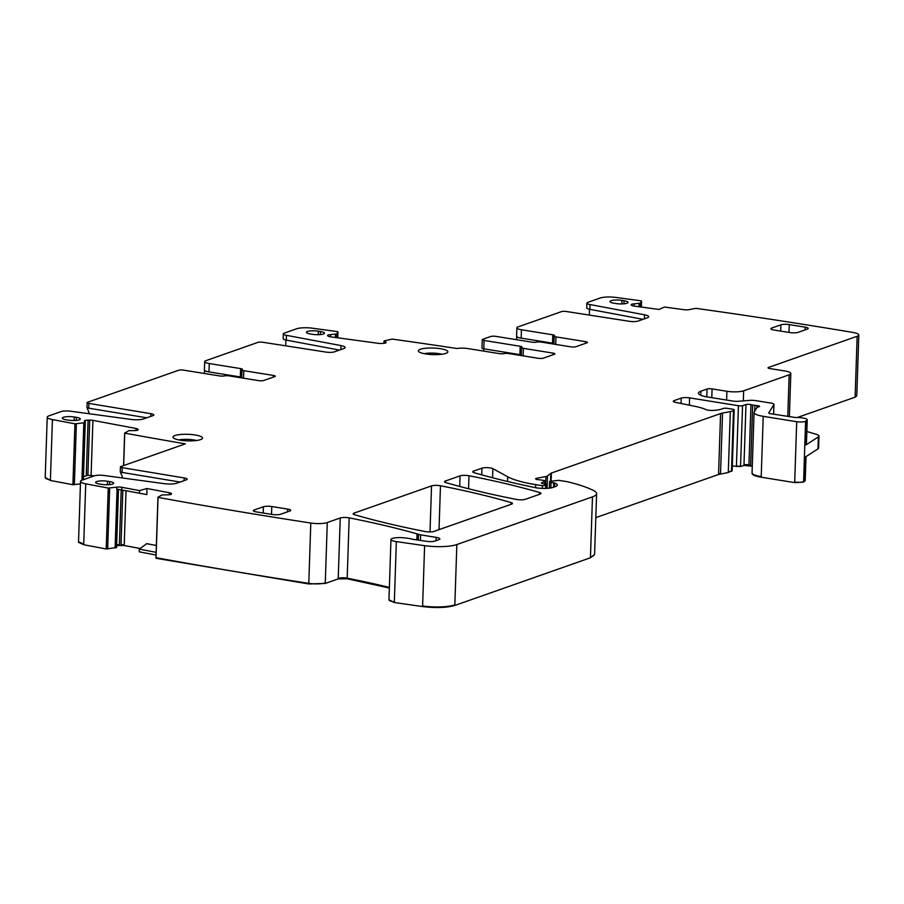 <?xml version="1.0" encoding="UTF-8"?>
<svg xmlns="http://www.w3.org/2000/svg" width="904" height="904" viewBox="0 0 904 904"><rect width="100%" height="100%" fill="white"/><g stroke="black" fill="none" stroke-linecap="round" stroke-linejoin="round"><path stroke-width="1.36" d="M241.718 377.318A3.672 0.814 1.9 0 0 240.317 376.957L208.982 371.917A9.187 2.045 1.9 0 1 204.406 369.996L204.688 361.634A9.187 2.045 1.9 0 1 205.931 360.662L257.832 342.413A3.672 0.814 1.9 0 1 262.793 342.266L326.073 352.108A6.125 1.356 1.9 0 0 334.356 351.859L343.814 348.537A9.808 2.181 1.9 0 0 345.136 347.498A9.808 2.181 1.9 0 0 340.977 345.577L286.455 335.327A7.356 1.638 1.9 0 1 283.336 333.87A7.356 1.638 1.9 0 1 284.331 333.101L296.568 328.796A12.26 2.723 1.9 0 1 312.366 328.197L337.282 331.587L337.994 331.858L336.774 333.949L330.514 334.638A4.294 0.949 1.9 0 0 328.096 335.056L327.915 335.135A4.294 0.949 1.9 0 0 327.508 335.52A4.294 0.949 1.9 0 0 327.756 335.859L328.321 336.22A4.294 0.949 1.9 0 0 330.525 336.83L378.324 343.328A4.294 0.949 1.9 0 0 381.601 343.463L383.149 343.384A4.294 0.949 1.9 0 0 385.567 342.978L385.748 342.898A4.294 0.949 1.9 0 0 386.155 342.503A4.294 0.949 1.9 0 0 385.906 342.164L384.11 340.898L392.223 339.09A1851.132 411.241 1.9 0 1 457.04 348.515A9.187 2.045 -178.1 0 1 467.944 348.571L499.279 353.611A3.672 0.814 -178.1 0 0 503.957 353.577A3.672 0.814 1.9 0 1 508.624 353.532L538.287 358.3A3.672 0.814 1.9 0 0 543.304 358.165L554.378 354.266A3.672 0.814 1.9 0 0 554.875 353.882A3.672 0.814 1.9 0 0 553.045 353.114L523.382 348.345L523.133 355.871M285.732 345.837L285.924 340.028M283.336 333.87L283.178 338.65A7.356 1.638 1.9 0 0 286.297 340.096L339.407 350.085M516.726 336.57L516.625 339.701M178.879 439.92A12.102 2.689 -178.1 0 1 196.45 440.508M424.236 353.667A12.102 2.689 -178.1 0 1 441.807 354.255M89.326 413.761A36.77 17.764 -80.9 0 0 87.394 408.698L87.089 407.647A3.672 0.814 -178.1 0 0 88.728 408.179L88.886 403.41A3.672 0.814 -178.1 0 1 87.112 402.642A3.672 0.814 -178.1 0 1 87.609 402.257L178.563 370.278A3.672 0.814 1.9 0 1 183.58 370.143L219.695 375.94A3.672 0.814 1.9 0 0 224.361 375.906A3.672 0.814 -178.1 0 1 229.028 375.872L258.691 380.629A3.672 0.814 -178.1 0 0 263.719 380.494L274.782 376.606A3.672 0.814 -178.1 0 0 275.279 376.211A3.672 0.814 -178.1 0 0 273.449 375.442L273.392 377.092M146.776 417.806L88.728 408.179M204.541 370.357L204.44 373.499M806.843 431.502L816.12 434.259A12.26 2.723 1.9 0 1 818.967 436.112A12.26 2.723 1.9 0 1 818.357 436.926L805.961 444.949A9.187 2.045 1.9 0 0 806.424 444.339L807.227 419.863A9.187 2.045 1.9 0 0 795.407 417.512L770.592 413.727A3.672 0.814 1.9 0 1 768.762 412.958A3.672 0.814 1.9 0 1 768.795 412.857L773.914 404.529A6.125 1.356 1.9 0 0 773.96 404.359A6.125 1.356 1.9 0 0 770.92 403.071L755.608 400.608A6.125 1.356 1.9 0 0 749.823 400.382L738.568 401.263A6.125 1.356 1.9 0 1 732.782 401.037L707.572 396.992A18.385 4.079 1.9 0 1 698.419 393.138A18.385 4.079 1.9 0 1 700.905 391.195L707.052 389.036A3.672 0.814 1.9 0 1 712.081 388.901L726.906 391.274A12.26 2.723 1.9 0 0 743.653 390.822L789.158 374.821A12.26 2.723 1.9 0 0 790.808 373.522A12.26 2.723 1.9 0 0 784.717 370.956L769.88 368.572A3.672 0.814 1.9 0 1 768.05 367.804A3.672 0.814 1.9 0 1 768.547 367.419L857.15 336.265A12.26 2.723 1.9 0 0 858.8 334.977A12.26 2.723 1.9 0 0 852.958 332.446A1851.132 411.241 1.9 0 0 695.809 308.332L688.995 309.643A4.294 0.949 -178.1 0 1 684.045 309.699L664.451 307.032L658.993 309.45L634.099 306.072A4.294 0.949 1.9 0 1 631.896 305.462L631.331 305.1A4.294 0.949 1.9 0 1 631.082 304.761A4.294 0.949 1.9 0 1 631.489 304.377L631.67 304.298A4.294 0.949 1.9 0 1 634.088 303.88L640.348 303.179L641.569 301.088L640.857 300.817L615.94 297.439A12.26 2.723 1.9 0 0 600.143 298.037L587.905 302.332A7.356 1.638 1.9 0 0 586.911 303.111A7.356 1.638 1.9 0 0 590.029 304.558L644.552 314.807A9.808 2.181 1.9 0 1 648.71 316.739A9.808 2.181 1.9 0 1 647.388 317.779L637.93 321.101A6.125 1.356 1.9 0 1 629.647 321.349L566.367 311.507A3.672 0.814 1.9 0 0 561.407 311.654L518.116 326.875A9.187 2.045 1.9 0 0 516.873 327.847A9.187 2.045 1.9 0 0 521.45 329.768L521.167 338.13L552.502 343.158L552.785 334.808L521.45 329.768M752.207 472.871C751.506 474.611 754.501 476.058 761.191 477.222L794.684 482.612L803.577 482.137L805.238 480.171A9.187 2.045 1.9 0 1 804.775 480.77L805.566 456.893L817.962 448.87A12.26 2.723 1.9 0 0 818.572 448.056L818.967 436.112M156.358 545.485L146.708 543.666L139.284 549.146L139.261 551.847L156.042 555.011M139.284 549.146L156.132 552.321M139.498 493.313L139.51 490.612L146.911 488.51L146.889 494.59L116.718 489.053L116.774 487.143A4.294 0.949 -178.1 0 1 121.814 487.29L121.724 489.968M94.366 475.843L87.88 475.289L89.711 420.111A4.294 0.949 1.9 0 1 92.92 420.371L136.086 428.485A4.294 0.949 1.9 0 1 137.849 429.163L138.131 429.524A4.294 0.949 1.9 0 1 138.188 429.694A4.294 0.949 1.9 0 1 137.408 430.214L137.159 430.281A4.294 0.949 1.9 0 1 134.391 430.586L128.741 430.666L124.741 433.129A1851.132 411.241 1.9 0 0 185.343 443.853L120.921 466.509A3.672 0.814 -178.1 0 0 120.424 466.893L120.255 471.809M83.45 476.702L87.88 475.289M483.617 351.091L483.696 348.797M521.303 354.989A3.672 0.814 1.9 0 0 519.913 354.617L483.809 348.82A3.672 0.814 1.9 0 1 481.979 348.051L482.261 339.689A3.672 0.814 -178.1 0 1 482.747 339.305L490.748 336.491A3.672 0.814 1.9 0 1 495.765 336.356L531.88 342.153A3.672 0.814 1.9 0 0 536.547 342.119A3.672 0.814 -178.1 0 1 541.213 342.074L570.876 346.842A3.672 0.814 -178.1 0 0 575.904 346.707L586.967 342.819A3.672 0.814 -178.1 0 0 587.464 342.424A3.672 0.814 -178.1 0 0 585.634 341.656L585.577 343.305M553.903 343.531A3.672 0.814 1.9 0 0 552.502 343.158M516.873 327.847L516.591 336.198A9.187 2.045 1.9 0 0 521.167 338.13M589.306 315.067L589.498 309.258M586.911 303.111L586.752 307.891A7.356 1.638 1.9 0 0 589.871 309.337L642.993 319.327M122.639 478.013A36.77 17.764 -80.9 0 0 120.707 472.95L120.401 471.899A3.672 0.814 -178.1 0 0 122.04 472.43L122.198 467.65A3.672 0.814 -178.1 0 1 120.424 466.893M805.6 421.23L803.599 481.538A6.125 1.356 1.9 0 1 794.706 482.013L796.706 421.705A6.125 1.356 1.9 0 0 805.6 421.23L806.775 420.462A9.187 2.045 1.9 0 0 807.227 419.863M754.682 411.218L754.874 405.376A6.125 1.356 1.9 0 0 756.987 405.613A3.062 0.678 1.9 0 1 759.563 406.371A3.062 0.678 1.9 0 1 759.145 406.698L757.303 407.342A3.062 0.678 1.9 0 0 756.919 407.58L754.218 411.964A18.385 4.079 1.9 0 0 754.06 412.473A18.385 4.079 1.9 0 0 763.213 416.326L796.706 421.705M752.648 405.015L750.648 465.323A6.125 1.356 1.9 0 1 748.941 464.95L750.953 404.642A6.125 1.356 1.9 0 0 752.648 405.015L754.874 405.376M750.953 404.642A3.062 0.678 1.9 0 0 745.981 404.551L742.557 405.636A3.062 0.678 1.9 0 1 738.432 405.726L689.605 397.884A6.125 1.356 1.9 0 0 681.232 398.11L674.158 400.596A6.125 1.356 1.9 0 0 673.333 401.252A6.125 1.356 1.9 0 0 675.717 402.416L694.521 406.224A42.895 9.526 1.9 0 1 705.979 409.58A6.125 1.356 1.9 0 0 714.25 410.382A19.605 4.35 1.9 0 0 722.997 408.54A3.062 0.678 1.9 0 1 727.347 408.359L732.658 409.207A3.062 0.678 1.9 0 1 734.184 409.851A3.062 0.678 1.9 0 1 734.071 410.02L733.494 410.484A12.26 2.723 1.9 0 1 730.308 411.602L722.533 413.071A12.26 2.723 1.9 0 0 720.578 413.58L551.372 473.063A6.125 1.356 1.9 0 0 550.762 473.368L547.474 475.967A6.125 1.356 1.9 0 1 545.88 476.532L536.682 478.272A3.672 0.814 1.9 0 0 535.597 478.815A3.672 0.814 1.9 0 0 538.648 479.719A6.125 1.356 1.9 0 1 540.694 479.945L543.575 480.408A3.062 0.678 1.9 0 1 545.101 481.052A3.062 0.678 1.9 0 1 544.818 481.335L541.722 482.702A3.062 0.678 1.9 0 0 541.428 482.973A3.062 0.678 1.9 0 0 542.321 483.493L546.163 484.465A3.062 0.678 1.9 0 1 547.056 484.985A3.062 0.678 1.9 0 1 546.637 485.312L542.389 485.719L535.699 484.646A67.404 14.972 1.9 0 1 507.675 476.747L492.872 468.656A6.125 1.356 1.9 0 0 487.618 467.673A6.125 1.356 1.9 0 0 481.956 468.17L473.56 471.12A6.125 1.356 1.9 0 0 472.736 471.764A6.125 1.356 1.9 0 0 474.204 472.713A428.925 95.293 1.9 0 0 534.976 487.572A12.26 2.723 1.9 0 0 553.135 487.369L555.338 486.589A14.701 3.266 1.9 0 0 557.316 485.041A14.701 3.266 1.9 0 0 554.672 483.052A3.062 0.678 1.9 0 0 553.7 482.826L551.044 482.397A3.062 0.678 1.9 0 1 549.519 481.753A3.062 0.678 1.9 0 1 550.423 481.312L558.661 480.318L566.525 481.583A6.125 1.356 1.9 0 1 567.633 481.798A116.424 25.866 1.9 0 1 593.736 490.612A30.634 6.803 1.9 0 1 596.606 493.629A30.634 6.803 1.9 0 1 592.47 496.861L456.836 544.547A24.51 5.447 1.9 0 1 424.609 545.666L396.347 541.598A9.808 2.181 1.9 0 1 390.957 539.473A9.808 2.181 1.9 0 1 403.93 537.835A12.26 2.723 1.9 0 0 405.06 537.936A12.26 2.723 1.9 0 1 411.456 539.01A6.125 1.356 1.9 0 0 413.297 539.383L426.835 541.349A6.125 1.356 1.9 0 0 434.926 541.078L438.858 539.688A7.356 1.638 1.9 0 0 439.852 538.908A7.356 1.638 1.9 0 0 436.191 537.371L420.631 534.874A6.125 1.356 1.9 0 1 418.439 534.32A12.26 2.723 1.9 0 0 417.072 533.868A446.079 99.101 1.9 0 0 349.181 517.868A6.125 1.356 1.9 0 0 340.232 517.992L327.282 522.546A12.26 2.723 1.9 0 1 310.795 523.043A1851.132 411.241 1.9 0 1 310.547 522.998A1851.132 411.241 1.9 0 1 158.053 497.381L156.03 558.288L308.784 583.95L325.27 583.442L338.209 578.899L347.159 578.775L389.341 588.018M171.421 494.115L171.432 493.776A4.294 0.949 1.9 0 1 171.5 493.946A4.294 0.949 1.9 0 1 170.72 494.465L170.472 494.533A4.294 0.949 1.9 0 1 167.692 494.838L162.042 494.917L157.951 497.268L156.053 557.689A1851.132 411.241 1.9 0 0 308.795 583.351L310.795 523.043M171.432 493.776L171.15 493.403A4.294 0.949 1.9 0 0 169.398 492.736L146.911 488.51M139.51 490.612L121.814 487.29M109.678 488.103L107.678 548.412L106.243 548.366L108.243 488.058L116.774 487.143M78.524 541.722L83.722 544.14L83.699 544.739L78.512 542.321L80.524 481.414A12.26 2.723 1.9 0 1 82.185 480.126L94.411 475.82A7.356 1.638 -178.1 0 1 103.892 475.459L164.245 483.663A9.808 2.181 -178.1 0 0 176.879 483.177L186.337 479.854A6.125 1.356 -178.1 0 0 187.162 479.21A6.125 1.356 -178.1 0 0 184.213 477.945L122.198 467.65M180.077 482.058L122.04 472.43M86.253 475.606L88.095 420.123L89.711 420.111M88.095 420.123A4.294 0.949 1.9 0 0 85.326 420.416L85.078 420.496A4.294 0.949 1.9 0 0 84.298 421.004A4.294 0.949 1.9 0 0 84.355 421.185L85.27 422.383L83.959 422.823L74.93 423.818L52.421 419.58A12.26 2.723 1.9 0 1 47.223 417.173A12.26 2.723 1.9 0 1 48.872 415.874L61.11 411.569A7.356 1.638 -178.1 0 1 70.58 411.207L130.933 419.411A9.808 2.181 -178.1 0 0 143.578 418.936L153.036 415.614A6.125 1.356 -178.1 0 0 153.861 414.959A6.125 1.356 -178.1 0 0 150.9 413.693L88.886 403.41M482.261 339.689A3.672 0.814 -178.1 0 0 484.081 340.458L520.195 346.266A3.672 0.814 -178.1 0 1 522.026 347.034A3.672 0.814 -178.1 0 1 521.789 347.305A3.672 0.814 1.9 0 0 521.551 347.577A3.672 0.814 1.9 0 0 523.382 348.345M552.785 334.808A3.672 0.814 1.9 0 1 554.615 335.576A3.672 0.814 1.9 0 1 554.378 335.847A3.672 0.814 -178.1 0 0 554.141 336.118A3.672 0.814 -178.1 0 0 555.971 336.887L585.634 341.656M68.376 420.145L66.252 419.806A7.966 1.774 1.9 0 1 62.286 418.134A7.966 1.774 1.9 0 1 74.252 416.993L76.365 417.332A7.966 1.774 1.9 0 1 80.332 419.004A7.966 1.774 1.9 0 1 68.376 420.145M445.988 482.634A428.925 95.293 1.9 0 0 516.433 499.426A6.125 1.356 1.9 0 0 525.371 499.29L540.174 494.092A6.125 1.356 1.9 0 0 540.999 493.448A6.125 1.356 1.9 0 0 539.507 492.499A428.925 95.293 1.9 0 0 468.984 475.741A6.125 1.356 1.9 0 0 460.057 475.866L445.333 481.041A6.125 1.356 1.9 0 0 444.508 481.685A6.125 1.356 1.9 0 0 445.988 482.634M511.63 504.127A6.125 1.356 1.9 0 0 512.455 503.471A6.125 1.356 1.9 0 0 510.975 502.534A428.925 95.293 1.9 0 0 440.474 485.764A6.125 1.356 1.9 0 0 431.536 485.889L353.984 513.156A6.125 1.356 1.9 0 0 353.159 513.8A6.125 1.356 1.9 0 0 354.639 514.749A428.925 95.293 1.9 0 0 425.106 531.529A6.125 1.356 1.9 0 0 434.033 531.405L511.63 504.127M789.768 332.559A6.125 1.356 1.9 0 0 798.142 332.322L807.362 329.079A6.125 1.356 1.9 0 0 808.199 328.434A6.125 1.356 1.9 0 0 805.148 327.146L789.26 324.604A6.125 1.356 1.9 0 0 780.886 324.83L771.666 328.073A6.125 1.356 1.9 0 0 770.829 328.717A6.125 1.356 1.9 0 0 773.88 330.005L789.768 332.559M287.664 509.065L271.776 506.522A6.125 1.356 1.9 0 0 263.403 506.748L254.182 509.992A6.125 1.356 1.9 0 0 253.357 510.636A6.125 1.356 1.9 0 0 256.408 511.924L272.296 514.478A6.125 1.356 1.9 0 0 280.669 514.24L289.89 510.997A6.125 1.356 1.9 0 0 290.715 510.353A6.125 1.356 1.9 0 0 287.664 509.065L287.574 511.811M200.36 436.282A14.758 3.277 1.9 0 0 182.902 434.338A14.758 3.277 1.9 0 0 173.116 437.536A14.758 3.277 1.9 0 0 175.139 438.892A14.758 3.277 1.9 0 0 190.721 440.892A14.758 3.277 1.9 0 0 202.349 438.496A14.758 3.277 1.9 0 0 200.36 436.282M420.496 352.628A14.758 3.277 1.9 0 0 436.078 354.639A14.758 3.277 1.9 0 0 447.717 352.244A14.758 3.277 1.9 0 0 445.728 350.029A14.758 3.277 1.9 0 0 428.27 348.074A14.758 3.277 1.9 0 0 418.473 351.272A14.758 3.277 1.9 0 0 420.496 352.628M320.502 331.508A7.966 1.774 -178.1 0 1 324.468 333.18A7.966 1.774 -178.1 0 1 312.501 334.322L310.388 333.971A7.966 1.774 -178.1 0 1 306.422 332.31A7.966 1.774 -178.1 0 1 318.377 331.169L320.502 331.508L320.366 334.582M101.677 484.386L99.564 484.047A7.966 1.774 1.9 0 1 95.598 482.386A7.966 1.774 1.9 0 1 107.553 481.244L109.678 481.583A7.966 1.774 1.9 0 1 113.633 483.256A7.966 1.774 1.9 0 1 101.677 484.386M616.076 303.552L613.963 303.213A7.966 1.774 -178.1 0 1 609.997 301.552A7.966 1.774 -178.1 0 1 621.952 300.399L624.076 300.738A7.966 1.774 -178.1 0 1 628.043 302.422A7.966 1.774 -178.1 0 1 616.076 303.552M240.317 376.957L240.6 368.595A3.672 0.814 1.9 0 1 242.43 369.363A3.672 0.814 1.9 0 1 242.193 369.634A3.672 0.814 -178.1 0 0 241.956 369.906A3.672 0.814 -178.1 0 0 243.786 370.685L273.449 375.442M240.6 368.595L209.265 363.555L208.982 371.917M204.688 361.634A9.187 2.045 1.9 0 0 209.265 363.555M123.667 465.537L124.741 433.129M732.319 465.978L740.534 466.543L743.958 465.447L752.275 466.193M595.815 517.63L718.556 474.487L728.285 472.509L732.07 470.577M396.347 541.598L394.347 601.906A9.808 2.181 1.9 0 1 388.957 599.77L394.325 602.505L422.597 606.561C435.852 608.155 446.587 607.782 454.814 605.454L590.448 557.768L594.583 554.536L596.606 493.629M116.605 545.575L124.198 545.519L140.143 548.513M83.699 544.739L106.22 548.965L116.559 547.53L118.48 489.369M118.39 489.358L116.458 547.632L118.492 489.38M52.421 419.58L50.421 479.888A12.26 2.723 1.9 0 1 45.223 477.481L50.398 480.487L72.908 484.713L80.445 483.934M797.317 417.501L855.127 397.172L856.777 395.873L858.8 334.977M108.243 488.058L85.722 483.832A12.26 2.723 1.9 0 1 80.524 481.414M87.089 407.953L95.056 409.229M116.65 544.976A4.294 0.949 1.9 0 1 119.396 544.671L121.215 489.878M817.962 448.87L818.357 436.926M126.018 490.782L124.221 544.92A4.294 0.949 1.9 0 0 121.023 544.66L122.831 490.183M117.068 489.12L115.136 547.406L117.192 489.143M120.401 472.204L128.368 473.481M340.842 349.588L340.977 345.577M286.297 340.096L286.455 335.327M768.524 368.222L768.547 367.419M787.779 416.484L789.158 374.821M743.314 400.89L743.653 390.822M726.613 400.054L726.906 391.274M711.787 397.67L712.081 388.901M706.792 396.856L707.052 389.036M700.769 395.24L700.905 391.195M773.587 414.213L773.914 404.529M805.961 444.949L806.775 420.462M752.038 473.368L752.06 472.781A18.385 4.079 1.9 0 0 761.213 476.634L763.213 416.326M756.919 407.58L756.987 405.613M748.93 465.549L748.941 464.95A3.062 0.678 1.9 0 0 743.981 464.848L745.981 404.551M738.432 405.726L736.432 466.035A3.062 0.678 1.9 0 0 740.557 465.944L742.557 405.636M681.051 403.489L681.232 398.11M689.356 405.184L689.605 397.884M674.113 401.952L674.158 400.596M732.161 470.758L732.183 470.159A3.062 0.678 1.9 0 1 732.07 470.329L734.071 410.02M734.184 409.851L732.183 470.159A3.062 0.678 1.9 0 0 732.082 469.978M730.308 411.602L728.308 471.911A12.26 2.723 1.9 0 0 731.494 470.792L733.494 410.484M722.533 413.071L720.533 473.38A12.26 2.723 1.9 0 0 718.578 473.888L720.578 413.58M550.491 481.301L550.762 473.368M551.101 481.177L551.372 473.063M547.056 488.341L547.474 475.967M545.62 484.329L545.88 476.532M536.648 479.425L536.682 478.272M544.728 484.103L544.818 481.335M541.699 483.267L541.722 482.702M546.536 488.363L546.637 485.312M545.643 488.397L545.733 485.629M542.298 488.375L542.389 485.719M535.597 487.685L535.699 484.646M507.528 481.482L507.675 476.747M481.73 474.849L481.956 468.17M492.567 477.764L492.872 468.656M473.515 472.464L473.56 471.12M554.536 486.872L554.672 483.052M553.553 487.222L553.7 482.826M550.864 487.923L551.044 482.397M594.606 553.937A30.634 6.803 1.9 0 1 590.47 557.169L592.47 496.861M424.609 545.666L422.609 605.974A24.51 5.447 1.9 0 0 454.836 604.855L456.836 544.547M436.078 540.671L436.191 537.371M420.439 540.422L420.631 534.874M418.247 540.095L418.439 534.32M416.88 539.903L417.072 533.868M389.364 587.419A446.079 99.101 1.9 0 0 347.181 578.176L349.181 517.868M347.159 578.775L347.181 578.176A6.125 1.356 1.9 0 0 338.232 578.3L340.232 517.992M308.784 583.95L308.795 583.351A12.26 2.723 1.9 0 0 325.282 582.854L327.282 522.546M171.116 494.318L171.15 493.403M169.33 494.748L169.398 492.736M184.213 477.945L184.122 480.634M137.815 430.067L137.849 429.163M136.018 430.496L136.086 428.485M91.101 475.221L92.92 420.371M85.258 422.36L85.326 420.416M85.021 422.055L85.078 420.496M85.281 422.405L83.383 479.696L85.27 422.428M83.27 479.741L85.168 422.473M82.061 480.171L83.959 422.823M81.925 480.216L83.823 422.846M74.93 423.818L72.93 484.126L74.377 484.16L76.377 423.852M150.9 413.693L150.81 416.394M337.78 337.825L337.983 331.881L337.791 337.825M336.695 337.667L336.819 333.904M336.65 337.667L336.774 333.949M335.768 337.542L335.881 334.344M335.429 337.497L335.531 334.401M330.446 336.819L330.514 334.638M328.062 336.062L328.096 335.056M327.881 335.949L327.915 335.135M385.884 342.831L385.906 342.164M384.019 343.317L384.098 341M552.988 354.763L553.045 353.114M520.195 346.266L519.913 354.617M484.081 340.458L483.809 348.82M555.971 336.887L555.723 344.413M644.416 318.818L644.552 314.807M589.871 309.337L590.029 304.558M641.354 307.055L641.557 301.122M640.269 306.908L640.394 303.145M640.224 306.897L640.348 303.179M639.343 306.784L639.456 303.574M639.004 306.738L639.105 303.631M634.02 306.06L634.088 303.88M631.636 305.292L631.67 304.298M631.455 305.179L631.489 304.377M856.8 395.285A12.26 2.723 1.9 0 1 855.139 396.573L857.15 336.265M76.241 420.405L76.365 417.332M74.094 420.518L74.252 416.993M539.451 494.341L539.507 492.499M468.554 488.748L468.984 475.741M459.695 486.454L460.057 475.866M445.288 482.386L445.333 481.041M510.918 504.375L510.975 502.534M439.016 529.654L440.474 485.764M430.01 531.925L431.536 485.889M353.939 514.5L353.984 513.156M805.057 329.892L805.148 327.146M789.26 324.604L789 332.435M780.672 331.09L780.886 324.83M771.666 328.073L771.62 329.418M271.776 506.522L271.516 514.353M263.2 513.009L263.403 506.748M254.182 509.992L254.137 511.336M318.231 334.695L318.377 331.169M109.542 484.657L109.678 481.583M107.406 484.77L107.553 481.244M623.941 303.812L624.076 300.738M621.805 303.925L621.952 300.399M243.786 370.685L243.538 378.2M123.622 465.56L124.695 433.095M804.775 480.77L804.752 481.369M794.706 482.013L794.684 482.612M803.599 481.538L803.577 482.137M761.213 476.634L761.191 477.222M750.648 465.323L750.625 465.922M743.981 464.848L743.958 465.447M736.432 466.035L736.41 466.633M740.557 465.944L740.534 466.543M732.07 470.329L732.059 470.927M728.308 471.911L728.285 472.509M731.494 470.792L731.472 471.391M718.578 473.888L718.556 474.487M720.533 473.38L720.511 473.978M590.47 557.169L590.448 557.768M422.609 605.974L422.597 606.561M454.836 604.855L454.814 605.454M394.347 601.906L394.325 602.505M338.232 578.3L338.209 578.899M325.282 582.854L325.27 583.442M121.023 544.66L121 545.259M124.221 544.92L124.198 545.519M119.396 544.671L119.384 545.27M115.26 547.372L115.249 547.971M115.136 547.406L115.113 548.005M106.243 548.366L106.22 548.965M107.678 548.412L107.655 549.01M72.93 484.126L72.908 484.713M74.377 484.16L74.354 484.759M50.421 479.888L50.398 480.487M855.139 396.573L855.127 397.172M83.722 544.14L85.722 483.832M805.227 480.171L806.018 456.599M789.384 416.744L790.808 373.522M773.632 414.213L773.96 404.359M752.06 472.781L754.06 412.473M544.999 484.171L545.101 481.052M546.943 488.341L547.056 484.985M549.316 488.149L549.519 481.753M388.957 599.77L390.957 539.473M155.94 558.175L157.951 497.268M383.974 343.328L384.053 340.944M521.292 355.566L521.551 347.577M554.141 336.118L553.881 344.108M641.365 307.055L641.569 301.088M241.956 369.906L241.696 377.906M45.223 477.481L47.223 417.173M87.112 402.642L86.953 407.557M123.565 465.571L124.65 433.016"/></g></svg>

